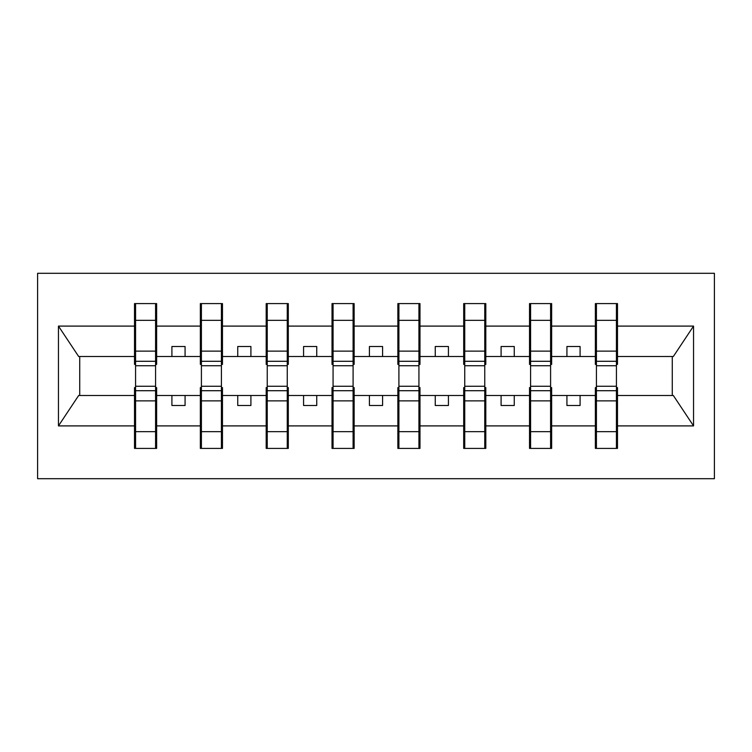 <?xml version="1.0" encoding="UTF-8"?>
<svg xmlns="http://www.w3.org/2000/svg" width="752" height="752" viewBox="0 0 752 752"><rect width="100%" height="100%" fill="white"/><g stroke="black" fill="none" stroke-linecap="round" stroke-linejoin="round"><path stroke-width="1.13" d="M37.6 478.704L714.4 478.704L714.4 273.296L37.6 273.296L37.6 478.704M596.421 387.59L595.368 387.59L595.368 395.486L551.648 395.486L551.648 387.59L550.596 387.59M616.433 364.41L617.486 364.41L617.486 356.514L673.331 356.514L693.541 326.095L693.541 425.905L617.486 425.905L617.486 448.418L595.368 448.418L595.368 395.486M616.433 387.59L617.486 387.59L617.486 425.905M530.583 387.59L529.53 387.59L529.53 395.486L485.811 395.486L485.811 387.59L484.758 387.59M595.368 425.905L551.648 425.905L551.648 448.418L529.53 448.418L529.53 395.486M551.648 425.905L551.648 395.486M464.745 387.59L463.693 387.59L463.693 395.486L419.983 395.486L419.983 387.59L418.93 387.59M529.53 425.905L485.811 425.905L485.811 448.418L463.693 448.418L463.693 395.486M485.811 425.905L485.811 395.486M398.908 387.59L397.855 387.59L397.855 395.486L354.145 395.486L354.145 387.59L353.092 387.59M463.693 425.905L419.983 425.905L419.983 448.418L397.855 448.418L397.855 395.486M419.983 425.905L419.983 395.486M333.07 387.59L332.017 387.59L332.017 395.486L288.307 395.486L288.307 387.59L287.255 387.59M397.855 425.905L354.145 425.905L354.145 448.418L332.017 448.418L332.017 395.486M354.145 425.905L354.145 395.486M267.242 387.59L266.189 387.59L266.189 395.486L222.47 395.486L222.47 387.59L221.417 387.59M332.017 425.905L288.307 425.905L288.307 448.418L266.189 448.418L266.189 395.486M288.307 425.905L288.307 395.486M201.404 387.59L200.352 387.59L200.352 395.486L156.632 395.486L156.632 387.59L155.579 387.59M266.189 425.905L222.47 425.905L222.47 448.418L200.352 448.418L200.352 395.486M222.47 425.905L222.47 395.486M595.368 303.582L617.486 303.582L616.433 303.582L616.433 320.333L596.421 320.333L596.421 303.582L595.368 303.582L595.368 326.095L551.648 326.095L551.648 364.41L550.596 364.41M596.421 364.41L595.368 364.41L595.368 326.095M529.53 303.582L551.648 303.582L550.596 303.582L550.596 320.333L530.583 320.333L530.583 303.582L529.53 303.582L529.53 326.095L485.811 326.095L485.811 364.41L484.758 364.41M530.583 364.41L529.53 364.41L529.53 326.095M463.693 303.582L485.811 303.582L484.758 303.582L484.758 320.333L464.745 320.333L464.745 303.582L463.693 303.582L463.693 326.095L419.983 326.095L419.983 364.41L418.93 364.41M464.745 364.41L463.693 364.41L463.693 326.095M397.855 303.582L419.983 303.582L418.93 303.582L418.93 320.333L398.908 320.333L398.908 303.582L397.855 303.582L397.855 326.095L354.145 326.095L354.145 364.41L353.092 364.41M398.908 364.41L397.855 364.41L397.855 326.095M332.017 303.582L354.145 303.582L353.092 303.582L353.092 320.333L333.07 320.333L333.07 303.582L332.017 303.582L332.017 326.095L288.307 326.095L288.307 364.41L287.255 364.41M333.07 364.41L332.017 364.41L332.017 326.095M266.189 303.582L288.307 303.582L287.255 303.582L287.255 320.333L267.242 320.333L267.242 303.582L266.189 303.582L266.189 326.095L222.47 326.095L222.47 364.41L221.417 364.41M267.242 364.41L266.189 364.41L266.189 326.095M200.352 303.582L222.47 303.582L221.417 303.582L221.417 320.333L201.404 320.333L201.404 303.582L200.352 303.582L200.352 326.095L156.632 326.095L156.632 303.582L155.579 303.582L155.579 376.263M201.404 364.41L200.352 364.41L200.352 326.095M135.567 387.59L134.514 387.59L134.514 395.486L78.669 395.486L58.459 425.905L58.459 326.095L78.669 356.514L134.514 356.514L134.514 326.095L58.459 326.095M200.352 425.905L156.632 425.905L156.632 448.418L134.514 448.418L134.514 395.486M156.632 425.905L156.632 395.486M155.579 320.333L135.567 320.333L135.567 303.582L134.514 303.582L134.514 326.095M134.514 356.514L134.514 364.41L135.567 364.41M617.486 356.514L617.486 303.582M551.648 303.582L551.648 326.095M485.811 303.582L485.811 326.095M419.983 303.582L419.983 326.095M354.145 303.582L354.145 326.095M288.307 303.582L288.307 326.095M222.47 303.582L222.47 326.095M693.541 326.095L617.486 326.095M134.514 425.905L58.459 425.905M134.514 303.582L156.632 303.582M595.368 356.514L580.093 356.514L580.093 346.503L566.923 346.503L566.923 356.514L580.093 356.514M566.923 356.514L551.648 356.514M566.923 395.486L566.923 405.497L580.093 405.497L580.093 395.486M529.53 356.514L514.255 356.514L514.255 346.503L501.086 346.503L501.086 356.514L514.255 356.514M501.086 356.514L485.811 356.514M501.086 395.486L501.086 405.497L514.255 405.497L514.255 395.486M463.693 356.514L448.418 356.514L448.418 346.503L435.258 346.503L435.258 356.514L448.418 356.514M435.258 356.514L419.983 356.514M435.258 395.486L435.258 405.497L448.418 405.497L448.418 395.486M397.855 356.514L382.58 356.514L382.58 346.503L369.42 346.503L369.42 356.514L382.58 356.514M369.42 356.514L354.145 356.514M369.42 395.486L369.42 405.497L382.58 405.497L382.58 395.486M332.017 356.514L316.742 356.514L316.742 346.503L303.582 346.503L303.582 356.514L316.742 356.514M303.582 356.514L288.307 356.514M303.582 395.486L303.582 405.497L316.742 405.497L316.742 395.486M266.189 356.514L250.914 356.514L250.914 346.503L237.745 346.503L237.745 356.514L250.914 356.514M237.745 356.514L222.47 356.514M237.745 395.486L237.745 405.497L250.914 405.497L250.914 395.486M200.352 356.514L185.077 356.514L185.077 346.503L171.907 346.503L171.907 356.514L185.077 356.514M171.907 356.514L156.632 356.514L156.632 326.095M171.907 395.486L171.907 405.497L185.077 405.497L185.077 395.486M156.632 356.514L156.632 364.41L155.579 364.41M693.541 425.905L673.331 395.486L617.486 395.486M79.731 356.514L79.731 395.486M672.269 395.486L672.269 356.514M134.514 316.742L135.567 316.742M155.579 316.742L156.632 316.742M135.567 320.333L135.567 376.263M156.632 435.258L155.579 435.258M134.514 448.418L135.567 448.418L135.567 431.667L155.579 431.667L155.579 448.418L156.632 448.418M135.567 435.258L134.514 435.258M155.579 431.667L155.579 375.737M135.567 431.667L135.567 375.737M200.352 316.742L201.404 316.742M221.417 316.742L222.47 316.742M201.404 320.333L201.404 376.263M221.417 320.333L221.417 376.263M266.189 316.742L267.242 316.742M287.255 316.742L288.307 316.742M267.242 320.333L267.242 376.263M287.255 320.333L287.255 376.263M332.017 316.742L333.07 316.742M353.092 316.742L354.145 316.742M333.07 320.333L333.07 376.263M353.092 320.333L353.092 376.263M397.855 316.742L398.908 316.742M418.93 316.742L419.983 316.742M398.908 320.333L398.908 376.263M418.93 320.333L418.93 376.263M222.47 435.258L221.417 435.258M200.352 448.418L201.404 448.418L201.404 431.667L221.417 431.667L221.417 448.418L222.47 448.418M201.404 435.258L200.352 435.258M221.417 431.667L221.417 375.737M201.404 431.667L201.404 375.737M288.307 435.258L287.255 435.258M266.189 448.418L267.242 448.418L267.242 431.667L287.255 431.667L287.255 448.418L288.307 448.418M267.242 435.258L266.189 435.258M287.255 431.667L287.255 375.737M267.242 431.667L267.242 375.737M354.145 435.258L353.092 435.258M332.017 448.418L333.07 448.418L333.07 431.667L353.092 431.667L353.092 448.418L354.145 448.418M333.07 435.258L332.017 435.258M353.092 431.667L353.092 375.737M333.07 431.667L333.07 375.737M419.983 435.258L418.93 435.258M397.855 448.418L398.908 448.418L398.908 431.667L418.93 431.667L418.93 448.418L419.983 448.418M398.908 435.258L397.855 435.258M418.93 431.667L418.93 375.737M398.908 431.667L398.908 375.737M463.693 316.742L464.745 316.742M484.758 316.742L485.811 316.742M464.745 320.333L464.745 376.263M484.758 320.333L484.758 376.263M485.811 435.258L484.758 435.258M463.693 448.418L464.745 448.418L464.745 431.667L484.758 431.667L484.758 448.418L485.811 448.418M464.745 435.258L463.693 435.258M484.758 431.667L484.758 375.737M464.745 431.667L464.745 375.737M529.53 316.742L530.583 316.742M550.596 316.742L551.648 316.742M530.583 320.333L530.583 376.263M550.596 320.333L550.596 376.263M551.648 435.258L550.596 435.258M529.53 448.418L530.583 448.418L530.583 431.667L550.596 431.667L550.596 448.418L551.648 448.418M530.583 435.258L529.53 435.258M550.596 431.667L550.596 375.737M530.583 431.667L530.583 375.737M595.368 316.742L596.421 316.742M616.433 316.742L617.486 316.742M596.421 320.333L596.421 376.263M616.433 320.333L616.433 376.263M617.486 435.258L616.433 435.258M595.368 448.418L596.421 448.418L596.421 431.667L616.433 431.667L616.433 448.418L617.486 448.418M596.421 435.258L595.368 435.258M616.433 431.667L616.433 375.737M596.421 431.667L596.421 375.737M155.579 351.137L135.567 351.137M155.579 361.289L135.567 361.289M135.567 400.863L155.579 400.863M135.567 390.711L155.579 390.711M221.417 351.137L201.404 351.137M221.417 361.289L201.404 361.289M287.255 351.137L267.242 351.137M287.255 361.289L267.242 361.289M353.092 351.137L333.07 351.137M353.092 361.289L333.07 361.289M418.93 351.137L398.908 351.137M418.93 361.289L398.908 361.289M201.404 400.863L221.417 400.863M201.404 390.711L221.417 390.711M267.242 400.863L287.255 400.863M267.242 390.711L287.255 390.711M333.07 400.863L353.092 400.863M333.07 390.711L353.092 390.711M398.908 400.863L418.93 400.863M398.908 390.711L418.93 390.711M484.758 351.137L464.745 351.137M484.758 361.289L464.745 361.289M464.745 400.863L484.758 400.863M464.745 390.711L484.758 390.711M550.596 351.137L530.583 351.137M550.596 361.289L530.583 361.289M530.583 400.863L550.596 400.863M530.583 390.711L550.596 390.711M616.433 351.137L596.421 351.137M616.433 361.289L596.421 361.289M596.421 400.863L616.433 400.863M596.421 390.711L616.433 390.711M155.579 365.726L135.567 365.726M135.567 386.274L155.579 386.274M221.417 365.726L201.404 365.726M287.255 365.726L267.242 365.726M353.092 365.726L333.07 365.726M418.93 365.726L398.908 365.726M201.404 386.274L221.417 386.274M267.242 386.274L287.255 386.274M333.07 386.274L353.092 386.274M398.908 386.274L418.93 386.274M484.758 365.726L464.745 365.726M464.745 386.274L484.758 386.274M550.596 365.726L530.583 365.726M530.583 386.274L550.596 386.274M616.433 365.726L596.421 365.726M596.421 386.274L616.433 386.274"/></g></svg>
